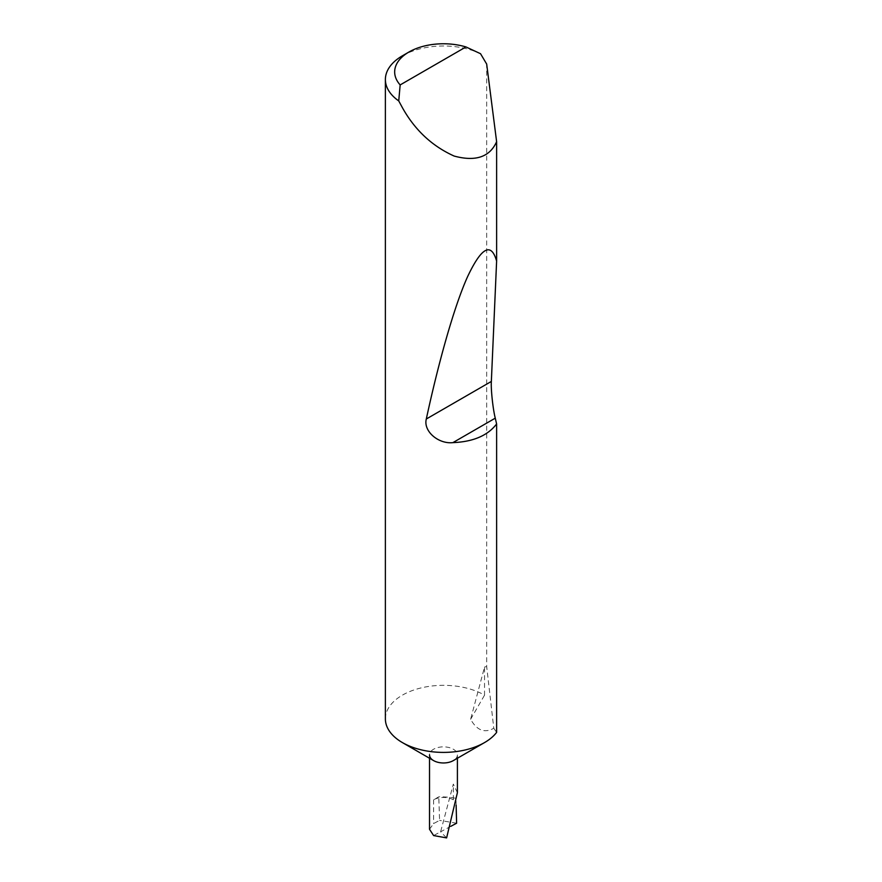 <?xml version="1.0" encoding="UTF-8"?>
<svg xmlns="http://www.w3.org/2000/svg" width="882" height="882" viewBox="0 0 882 882"><rect width="100%" height="100%" fill="white"/><g stroke="black" fill="none" stroke-linecap="round" stroke-linejoin="round"><path stroke-width="0.66" stroke-dasharray="4.41 3.31" d="M429.523 758.244L429.523 754.915A13.936 8.048 180 0 1 438.133 747.473A13.936 8.048 180 0 1 453.326 749.226A13.936 8.048 180 0 1 457.405 754.915A13.936 8.048 180 0 1 453.326 760.604M385.379 718.863A58.091 33.538 180 0 1 421.232 687.883A58.091 33.538 180 0 1 484.538 695.148L484.538 667.046L470.613 719.282C476.93 730.461 484.659 733.449 493.788 728.234L486.677 666.549L486.677 64.066M496.621 732.391L493.788 728.234M457.405 792.653L453.326 784.109L440.603 831.803L433.602 835.563M402.39 55.82A58.091 33.538 180 0 1 480.525 53.703M450.834 826.313L440.603 831.803L446.612 837.9M456.137 805.156L455.961 798.287A53.78 31.046 0 0 0 438.795 796.821L433.602 799.809A13.936 8.048 180 0 1 453.326 799.809L455.961 798.287M453.326 799.809L453.326 784.109M484.538 667.046L486.677 666.549M429.523 829.278L433.602 823.579L439.567 820.381L438.795 796.821M470.613 719.282L484.538 695.148M456.611 823.215L439.567 820.381M433.602 799.809L433.602 823.579M457.405 754.915L457.405 758.244"/><path stroke-width="1.32" d="M496.621 423.955C487.724 435.598 473.149 441.816 452.885 442.632C438.464 444.23 423.139 431.232 426.304 419.005C438.53 362.425 454.098 306.572 467.57 276.694C481.517 247.169 491.197 241.966 496.621 261.083L491.351 381.443C490.778 388.885 492.928 409.072 495.265 418.167L496.621 423.955L496.621 732.391A58.091 33.538 180 0 1 484.538 742.578L453.326 760.604A13.936 8.048 180 0 1 433.602 760.604L402.39 742.578A58.091 33.538 180 0 1 385.379 718.863L385.379 79.534A58.091 33.538 180 0 1 402.39 55.82L408.961 52.016A48.797 28.169 0 0 0 400.163 84.926L398.741 100.923A58.091 33.538 180 0 1 385.379 79.534M484.538 742.578A58.091 33.538 180 0 1 402.39 742.578L433.602 760.604A13.936 8.048 180 0 1 429.523 754.915M429.523 758.244L429.523 829.278L433.602 835.563L446.612 837.9L457.405 792.653L457.405 758.244M400.163 84.926L465.961 46.944L480.525 53.703L486.677 64.066L496.621 141.693C489.764 157.051 475.607 161.836 454.164 156.059C432.103 146.136 414.849 130.007 402.39 107.67L398.741 100.923M496.621 141.693L496.621 261.083M456.137 805.156L456.611 823.215L450.834 826.313M465.961 46.944A48.797 28.169 0 0 0 408.961 52.016M495.265 418.167L452.885 442.632M491.351 381.443L426.304 419.005"/></g></svg>
